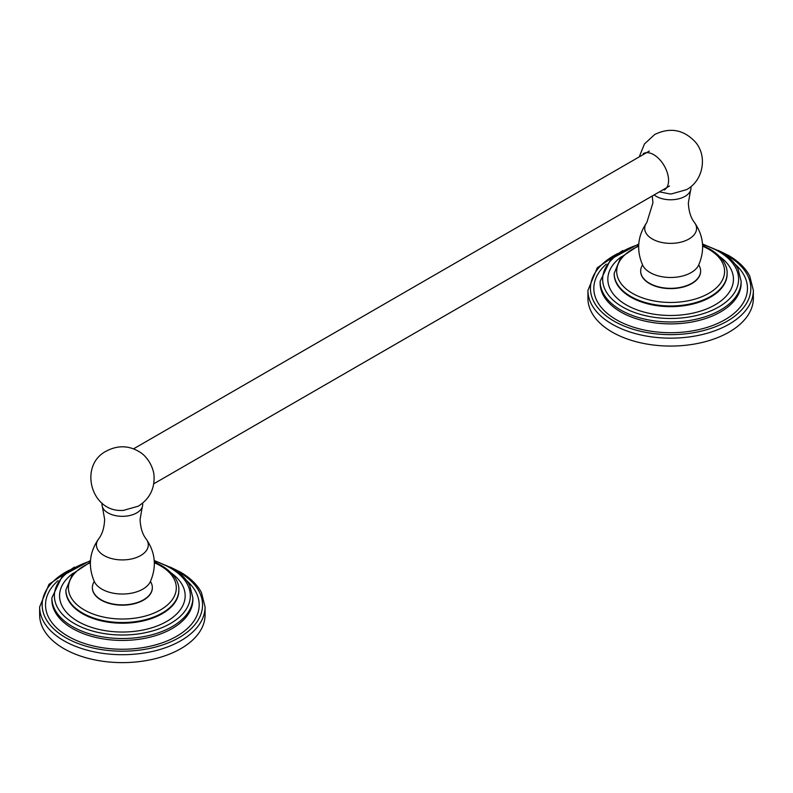 <?xml version="1.0" encoding="UTF-8"?>
<svg xmlns="http://www.w3.org/2000/svg" width="793" height="793" viewBox="0 0 793 793"><rect width="100%" height="100%" fill="white"/><g stroke="black" fill="none" stroke-linecap="round" stroke-linejoin="round"><path stroke-width="1.19" d="M587.93 290.407L587.93 298.327A82.71 47.749 0 0 0 612.156 332.089A82.71 47.749 180 0 0 702.291 342.437A82.71 47.749 180 0 0 753.35 298.327L753.35 290.407A82.71 47.749 0 0 1 702.291 334.527A82.71 47.749 0 0 1 612.156 324.178A82.71 47.749 0 0 1 587.93 290.407L597.307 267.717L622.773 250.529M753.063 294.372A82.71 47.749 180 0 1 753.35 298.327M640.665 271.166A29.985 17.307 0 0 0 640.665 271.315A29.985 17.307 0 0 0 659.171 287.304A29.985 17.307 0 0 0 691.843 283.557A29.985 17.307 0 0 0 700.625 271.315A29.985 17.307 0 0 0 700.625 271.166M642.568 264.931A29.985 17.307 0 0 0 640.665 271.008A29.985 17.307 0 0 0 659.171 287.007A29.985 17.307 0 0 0 691.843 283.25A29.985 17.307 180 0 0 700.625 271.008A29.985 17.307 180 0 0 698.712 264.931M654.146 194.909A20.35 11.746 0 0 0 685.033 196.337A20.35 11.746 180 0 0 690.544 190.498L688.354 202.849C688.74 211.275 690.762 217.807 694.42 222.427A25.941 14.978 180 0 1 688.978 238.99A25.941 14.978 0 0 1 656.039 240.775A25.941 14.978 0 0 1 646.86 222.427L652.926 202.83L652.272 195.99M690.852 186.672A20.35 11.746 180 0 1 690.544 190.498M659.419 191.866L669.758 193.898A18.398 10.626 0 0 0 671.532 193.898L686.56 189.646C703.193 180.745 707.743 156.33 695.392 142.036C683.645 129.566 670.095 127.058 654.721 134.493L644.461 143.939L639.227 156.885M643.222 153.654A21.005 12.123 60 0 1 659.399 159.274A21.005 12.123 60 0 1 668.568 180.407A21.005 12.123 60 0 1 664.217 190.023M153.961 474.729A21.005 12.123 -120 0 0 141.531 453.19C130.25 445.458 118.553 444.744 106.44 451.039C78.715 464.956 90.62 511.445 121.468 510.444A18.398 10.626 0 0 0 123.242 510.444L138.279 506.192C149.788 498.847 155.012 488.359 153.961 474.729M102.148 503.218A20.35 11.746 0 0 0 102.456 507.044A20.35 11.746 0 0 0 116.601 515.846A20.35 11.746 0 0 0 136.753 512.883A20.35 11.746 180 0 0 142.254 507.044L140.074 519.395C140.46 527.831 142.482 534.353 146.14 538.972A25.941 14.978 180 0 1 140.698 555.536A25.941 14.978 0 0 1 107.759 557.32A25.941 14.978 0 0 1 98.58 538.972C89.292 552.414 87.904 566.678 94.407 581.745A28.994 16.742 180 0 0 142.859 589.13A28.994 16.742 180 0 0 150.313 581.745C156.816 566.678 155.418 552.414 146.14 538.972M142.571 503.218A20.35 11.746 180 0 1 142.254 507.044M94.288 581.487A29.985 17.307 0 0 0 92.375 587.563A29.985 17.307 0 0 0 110.881 603.552A29.985 17.307 0 0 0 143.563 599.795A29.985 17.307 180 0 0 152.335 587.563A29.985 17.307 180 0 0 150.432 581.487M92.375 587.712A29.985 17.307 0 0 0 92.375 587.861A29.985 17.307 0 0 0 110.881 603.85A29.985 17.307 0 0 0 143.563 600.103A29.985 17.307 0 0 0 152.335 587.861A29.985 17.307 0 0 0 152.335 587.712M204.782 610.917A82.71 47.749 180 0 1 205.07 614.872A82.71 47.749 180 0 1 154.011 658.993A82.71 47.749 180 0 1 63.876 648.634A82.71 47.749 0 0 1 39.65 614.872L39.65 606.962A82.71 47.749 0 0 0 63.876 640.724A82.71 47.749 0 0 0 154.011 651.073A82.71 47.749 0 0 0 205.07 606.962L201.472 592.629C197.269 584.639 190.221 577.77 180.318 572.04L170.227 567.084M617.816 253.522A80.192 46.291 0 0 0 613.941 321.086A80.192 46.291 0 0 0 727.34 321.086A80.192 46.291 0 0 0 727.34 255.614A80.192 46.291 0 0 0 723.464 253.522M606.288 264.128A76.832 44.358 0 0 0 616.32 319.718A76.832 44.358 180 0 0 719.043 322.801A76.832 44.358 180 0 0 735.002 264.128M741.118 282.239A70.498 40.701 180 0 1 741.138 283.18A70.498 40.701 180 0 1 697.622 320.788A70.498 40.701 180 0 1 620.79 311.966A70.498 40.701 0 0 1 600.142 283.18L600.142 281.287A70.498 40.701 0 0 0 620.79 310.063A70.498 40.701 0 0 0 697.622 318.885A70.498 40.701 0 0 0 741.138 281.287L741.118 282.278M638.722 244.571A67.98 39.244 0 0 0 622.574 306.98A67.98 39.244 0 0 0 718.706 306.98A67.98 39.244 0 0 0 718.706 251.48A67.98 39.244 0 0 0 702.558 244.571M621.553 256.605A62.806 36.26 0 0 0 626.232 304.869A62.806 36.26 180 0 0 712.501 306.257A62.806 36.26 180 0 0 719.727 256.605M727.112 273.714A56.472 32.602 180 0 1 727.112 274.061A56.472 32.602 180 0 1 692.249 304.175A56.472 32.602 180 0 1 630.713 297.107A56.472 32.602 0 0 1 614.169 274.061A56.472 32.602 0 0 1 614.169 273.714M614.169 274.061L614.169 273.367A56.472 32.602 0 0 0 630.713 296.423A56.472 32.602 0 0 0 692.249 303.491A56.472 32.602 0 0 0 727.112 273.367L727.112 274.061M638.652 246.226A53.954 31.155 0 0 0 632.487 293.341A53.954 31.155 0 0 0 708.793 293.341A53.954 31.155 0 0 0 708.793 249.289A53.954 31.155 0 0 0 702.628 246.226M694.42 222.427C703.708 235.868 705.096 250.132 698.593 265.199A28.994 16.742 180 0 1 691.139 272.584A28.994 16.742 180 0 1 642.687 265.199C636.184 250.132 637.582 235.868 646.86 222.427M90.372 562.772A53.954 31.155 0 0 0 84.207 609.886A53.954 31.155 0 0 0 160.513 609.886A53.954 31.155 0 0 0 160.513 565.835A53.954 31.155 0 0 0 154.348 562.772M90.392 562.098L72.53 573.954L65.888 589.923A56.472 32.602 0 0 0 82.422 612.969A56.472 32.602 0 0 0 143.969 620.047A56.472 32.602 0 0 0 178.831 589.923L178.831 590.607A56.472 32.602 180 0 1 143.969 620.731A56.472 32.602 180 0 1 82.422 613.663A56.472 32.602 0 0 1 65.888 590.607A56.472 32.602 0 0 1 65.888 590.26M73.273 573.151A62.806 36.26 0 0 0 77.952 621.415A62.806 36.26 180 0 0 164.22 622.802A62.806 36.26 180 0 0 171.447 573.151M90.442 561.127A67.98 39.244 0 0 0 74.294 623.526A67.98 39.244 0 0 0 170.426 623.526A67.98 39.244 0 0 0 170.426 568.026A67.98 39.244 0 0 0 154.278 561.127M51.862 597.833A70.498 40.701 0 0 0 72.51 626.609A70.498 40.701 0 0 0 149.332 635.431A70.498 40.701 0 0 0 192.858 597.833L192.858 599.736A70.498 40.701 180 0 1 149.332 637.334A70.498 40.701 180 0 1 72.51 628.512A70.498 40.701 0 0 1 51.862 599.736L51.862 597.833L62.488 575.668L90.481 560.532M192.838 598.784A70.498 40.701 180 0 1 192.858 599.736L192.838 598.834M57.998 580.674A76.832 44.358 0 0 0 68.029 636.264A76.832 44.358 180 0 0 170.763 639.346A76.832 44.358 180 0 0 186.712 580.674M69.536 570.068A80.192 46.291 0 0 0 65.66 637.641A80.192 46.291 0 0 0 179.059 637.641A80.192 46.291 0 0 0 179.059 572.169A80.192 46.291 0 0 0 175.184 570.068M718.508 250.529L728.598 255.495C738.501 261.224 745.559 268.084 749.752 276.083L753.35 290.407M600.142 281.287L610.769 259.123L638.771 243.986M702.519 243.986L719.965 251.351C728.42 256.238 734.447 262.106 738.045 268.956L741.138 281.287M614.169 273.367L620.82 257.408L638.672 245.543M702.608 245.543L710.052 249.161C724.663 258.072 727.468 268.004 727.112 273.367M669.54 186.018L153.773 483.789M649.348 151.047L133.581 448.818M102.456 507.044L104.646 519.395C104.26 527.831 102.238 534.353 98.58 538.972M154.328 562.098L161.772 565.706C176.383 574.618 179.178 584.55 178.831 589.923M65.888 589.923L65.888 590.607M154.229 560.532L171.684 567.897C180.13 572.784 186.157 578.652 189.765 585.512L192.858 597.833M39.65 606.962L49.027 584.272L74.492 567.084M205.07 614.872L205.07 606.962"/></g></svg>
